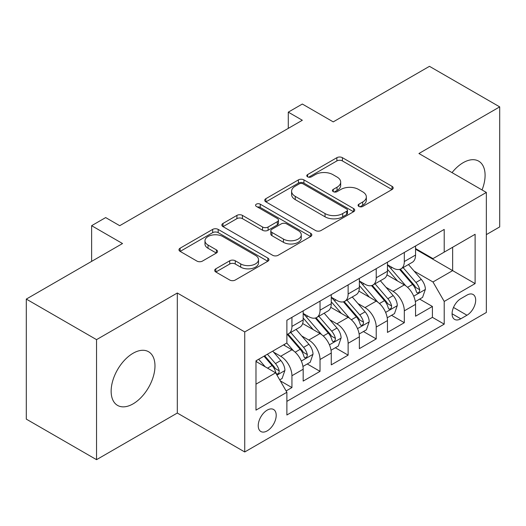 <?xml version="1.0" encoding="UTF-8"?>
<svg xmlns="http://www.w3.org/2000/svg" width="526" height="526" viewBox="0 0 526 526"><rect width="100%" height="100%" fill="white"/><g stroke="black" fill="none" stroke-linecap="round" stroke-linejoin="round"><path stroke-width="0.79" d="M358.883 206.435A2.729 1.578 0 0 0 362.743 206.435L392.041 189.518A3.899 2.249 0 0 0 393.185 187.927A3.899 2.249 0 0 0 392.041 186.335L342.406 157.675A3.899 2.249 0 0 0 336.89 157.675L307.592 174.593A2.729 1.578 0 0 0 306.789 175.71A2.729 1.578 0 0 0 307.592 176.821A2.729 1.578 0 0 0 311.451 176.821L315.245 174.632A12.479 7.206 0 0 1 332.892 174.632L337.028 177.019A12.479 7.206 0 0 1 340.684 182.114A12.479 7.206 0 0 1 337.028 187.21L333.234 189.399A2.729 1.578 0 0 0 332.439 190.517A2.729 1.578 0 0 0 333.234 191.628A2.729 1.578 0 0 0 337.094 191.628L340.887 189.439A12.479 7.206 0 0 1 358.541 189.439L362.677 191.826A12.479 7.206 0 0 1 366.333 196.921A12.479 7.206 0 0 1 362.677 202.017L358.883 204.206A2.729 1.578 0 0 0 358.081 205.324A2.729 1.578 0 0 0 358.883 206.435L358.883 204.206M133.058 403.876A30.988 17.891 120 0 0 153.309 376.563A30.988 17.891 120 0 0 148.556 351.73A30.988 17.891 120 0 0 133.058 353.268A30.988 17.891 120 0 0 112.814 380.574A30.988 17.891 120 0 0 117.568 405.408A30.988 17.891 120 0 0 133.058 403.876M482.046 189.952A30.988 17.891 120 0 0 478.673 161.14A30.988 17.891 120 0 0 463.176 162.679A30.988 17.891 120 0 0 452.031 172.627M267.215 430.879A12.716 7.338 120 0 0 275.519 419.676A12.716 7.338 120 0 0 273.573 409.491A12.716 7.338 120 0 0 267.215 410.122A12.716 7.338 120 0 0 258.91 421.326A12.716 7.338 120 0 0 260.857 431.511A12.716 7.338 120 0 0 267.215 430.879M215.824 268.812A3.899 2.249 0 0 0 214.687 270.403A3.899 2.249 0 0 0 215.824 271.995L229.75 280.036A3.899 2.249 0 0 0 235.267 280.036L267.806 261.244A3.899 2.249 0 0 0 268.95 259.653A3.899 2.249 0 0 0 267.806 258.062L218.172 229.402A3.899 2.249 0 0 0 212.655 229.402L180.116 248.193A3.899 2.249 0 0 0 178.971 249.784A3.899 2.249 0 0 0 180.116 251.375L196.934 261.087A3.899 2.249 0 0 0 202.451 261.087L216.377 253.045A3.899 2.249 0 0 0 217.521 251.454A3.899 2.249 0 0 0 216.377 249.863L208.033 245.044A10.435 6.023 0 0 1 204.982 240.79A10.435 6.023 0 0 1 211.419 235.221A10.435 6.023 0 0 1 222.787 236.529L255.472 255.393A10.435 6.023 0 0 1 258.522 259.653A10.435 6.023 0 0 1 252.085 265.216A10.435 6.023 0 0 1 240.717 263.914L235.267 260.771A3.899 2.249 0 0 0 229.75 260.771L215.824 268.812L215.824 271.995M486.353 234.616L499.7 226.91L499.7 106.877L429.466 66.329L333.234 121.881L302.332 104.036L288.287 112.15L302.332 120.257L119.718 225.693L105.667 217.58L91.623 225.693L91.623 261.376M96.534 339.638L96.534 459.671L177.308 413.041L177.308 293.008L96.534 339.638L26.3 299.09L122.525 243.531L91.623 225.693M177.308 293.008L244.741 331.939L486.353 192.437L486.353 312.47L244.741 451.972L244.741 331.939M499.7 106.877L418.926 153.513L486.353 192.437M315.521 230.519A3.899 2.249 0 0 0 321.031 230.519L353.577 211.728A3.899 2.249 0 0 0 354.715 210.137A3.899 2.249 0 0 0 353.577 208.546L303.936 179.885A3.899 2.249 0 0 0 298.42 179.885L265.88 198.677A3.899 2.249 0 0 0 264.736 200.268A3.899 2.249 0 0 0 265.88 201.859L315.521 230.519M257.457 207.027A2.729 1.578 0 0 1 260.225 207.415L260.225 204.167L310.695 233.307A3.899 2.249 0 0 1 311.833 234.898A3.899 2.249 0 0 1 310.695 236.49L278.149 255.274A3.899 2.249 0 0 1 272.632 255.274L222.998 226.621L222.998 223.432A3.899 2.249 0 0 0 221.854 225.023A3.899 2.249 0 0 0 222.998 226.621M222.998 223.432L236.924 215.39A3.899 2.249 0 0 1 242.44 215.39L262.573 227.015A3.899 2.249 0 0 0 268.082 227.015L277.32 221.683A3.899 2.249 0 0 0 278.464 220.092A3.899 2.249 0 0 0 277.32 218.5L256.366 206.396A2.729 1.578 0 0 1 255.564 205.285A2.729 1.578 0 0 1 257.253 203.825A2.729 1.578 0 0 1 260.225 204.167M96.534 459.671L26.3 419.123L26.3 299.09M286.111 390.936L291.937 387.577L280.279 380.844M273.645 352.196L280.7 356.266A15.892 9.179 60 0 1 291.937 375.735L303.173 369.245L303.173 381.087L320.032 371.356L307.25 363.972M301.74 335.976L308.795 340.046A15.892 9.179 60 0 1 320.032 359.514L331.268 353.025L331.268 364.866L348.127 355.135L335.345 347.752M329.835 319.755L336.89 323.825A15.892 9.179 60 0 1 348.127 343.294L359.363 336.804L359.363 348.646L376.221 338.915L363.44 331.531M357.93 303.535L364.985 307.605A15.892 9.179 60 0 1 376.221 327.073L387.458 320.584L387.458 332.425L404.316 322.694L404.316 310.853A15.892 9.179 -120 0 0 393.08 291.384L386.025 287.314M391.535 315.311L404.316 322.694M303.173 369.245A15.892 9.179 -120 0 0 291.937 349.777L283.507 344.911M331.268 353.025A15.892 9.179 -120 0 0 320.032 333.556L302.66 323.529M359.363 336.804A15.892 9.179 -120 0 0 348.127 317.336L330.755 307.309M387.458 320.584A15.892 9.179 -120 0 0 376.221 301.115L358.85 291.088M466.97 295.119L460.789 298.683A12.315 7.114 120 0 0 452.741 309.538A12.315 7.114 120 0 0 454.628 319.407A12.315 7.114 120 0 0 460.789 318.802L466.97 315.232A12.315 7.114 120 0 0 475.017 304.376A12.315 7.114 120 0 0 473.13 294.507A12.315 7.114 120 0 0 466.97 295.119M255.978 384.164L275.644 372.816L286.88 392.278L286.88 414.988L444.214 324.154L444.214 301.444L432.977 281.975L414.12 271.094M286.88 392.278L255.978 410.122L255.978 360.81L286.88 342.965L286.88 320.255L444.214 229.421L444.214 252.132L475.116 234.287L475.116 283.599L444.214 301.444M303.173 313.443L308.795 316.691A15.892 9.179 60 0 0 316.744 317.474L327.981 310.991A15.892 9.179 -120 0 0 331.268 303.712L331.268 294.632M331.268 297.223L336.89 300.471A15.892 9.179 60 0 0 344.839 301.253L356.076 294.77A15.892 9.179 -120 0 0 359.363 287.492L359.363 278.412M359.363 281.002L364.985 284.25A15.892 9.179 60 0 0 372.934 285.033L384.171 278.55A15.892 9.179 -120 0 0 387.458 271.271L387.458 262.191M286.88 401.364L432.411 317.342L432.411 306.474L415.553 316.205L415.553 304.363A15.892 9.179 -120 0 0 404.316 284.895L386.945 274.868M387.458 264.782L393.08 268.03A15.892 9.179 -120 0 0 401.029 268.812A15.892 9.179 -120 0 0 404.316 261.54L404.316 252.454M401.029 268.812L412.266 262.329A15.892 9.179 -120 0 0 415.553 255.051L415.553 245.971M291.937 317.336L291.937 326.422A15.892 9.179 60 0 1 288.649 333.694A15.892 9.179 60 0 1 286.88 334.339M288.649 333.694L299.886 327.211A15.892 9.179 -120 0 0 303.173 319.933L303.173 310.853M320.032 301.115L320.032 310.202A15.892 9.179 60 0 1 316.744 317.474M348.127 284.895L348.127 293.981A15.892 9.179 60 0 1 344.839 301.253M376.221 268.674L376.221 277.761A15.892 9.179 60 0 1 372.934 285.033M376.221 327.073L376.221 338.915M348.127 343.294L348.127 355.135M320.032 359.514L320.032 371.356M291.937 375.735L291.937 387.577M275.644 372.816L255.978 361.461M432.977 281.975L452.643 270.627L452.643 247.266L475.116 234.287M415.553 249.212L475.116 283.599M415.553 248.561L432.977 258.621L444.214 252.132M177.308 413.041L244.741 451.972M288.287 112.15L288.287 128.37M419.63 299.09L432.411 306.474M432.411 317.342L444.214 324.154M359.975 206.823L362.677 205.265A12.479 7.206 0 0 0 366.333 200.169L366.333 196.921M340.684 182.114L340.684 185.362A12.479 7.206 0 0 1 337.028 190.458L334.326 192.016M391.995 189.551L342.406 160.923A3.899 2.249 0 0 0 336.89 160.923L308.683 177.209M353.525 211.761L303.936 183.133A3.899 2.249 0 0 0 298.42 183.133L265.932 201.892M346.68 211.255A2.729 1.578 0 0 0 347.482 210.137A2.729 1.578 0 0 0 346.68 209.026L303.108 183.87A2.729 1.578 0 0 0 299.248 183.87L295.25 186.178A12.479 7.206 0 0 0 291.595 191.273A12.479 7.206 0 0 0 295.25 196.369L325.035 213.563A12.479 7.206 0 0 0 342.682 213.563L346.68 211.255L346.68 214.496A2.729 1.578 0 0 0 347.482 213.385L347.482 210.137M291.595 191.273L291.595 194.515A12.479 7.206 0 0 0 295.25 199.61L295.25 196.369M346.68 214.496L342.682 216.804A12.479 7.206 0 0 1 325.035 216.804L295.25 199.61M223.05 226.647L236.924 218.638L236.924 215.39M278.464 220.092L278.464 223.333A3.899 2.249 0 0 1 277.32 224.924L268.082 230.256A3.899 2.249 0 0 1 262.573 230.256L242.44 218.638A3.899 2.249 0 0 0 236.924 218.638M260.225 207.415L310.642 236.516M283.461 239.074A10.435 6.023 0 0 0 294.83 240.382A10.435 6.023 0 0 0 301.267 234.82A10.435 6.023 0 0 0 298.216 230.559L286.703 223.912A3.899 2.249 0 0 0 281.186 223.912L271.949 229.244A3.899 2.249 0 0 0 270.805 230.835A3.899 2.249 0 0 0 271.949 232.426L283.461 239.074L283.461 242.322A10.435 6.023 0 0 0 294.83 243.623A10.435 6.023 0 0 0 301.267 238.061L301.267 234.82M270.805 230.835L270.805 234.083A3.899 2.249 0 0 0 271.949 235.674L271.949 232.426M283.461 242.322L271.949 235.674M258.522 259.653L258.522 262.901A10.435 6.023 0 0 1 252.085 268.464A10.435 6.023 0 0 1 240.717 267.155L235.267 264.013A3.899 2.249 0 0 0 229.75 264.013L215.877 272.021M204.982 240.79L204.982 244.031A10.435 6.023 0 0 0 208.033 248.292L208.033 245.044M216.324 253.078L208.033 248.292M267.76 261.277L218.172 232.65A3.899 2.249 0 0 0 212.655 232.65L180.168 251.408M415.316 301.582L422.582 297.387L425.389 289.274A10.527 6.082 -120 0 0 421.287 279.391L408.452 264.525M405.881 285.927L390.654 268.299A30.396 17.549 -120 0 0 387.458 264.959M397.531 280.976L389.016 271.12A25.228 14.564 -120 0 0 387.458 269.424M399.596 269.384L412.581 284.421A10.527 6.082 60 0 1 416.329 291.674L417.098 292.923L418.518 292.719L419.472 291.562L419.702 289.727A10.527 6.082 -120 0 0 415.948 282.475L403.113 267.609M400.358 269.141L414.31 285.296A5.365 3.097 60 0 1 415.658 287.393L419.702 289.727M387.221 317.803L394.487 313.608L397.294 305.494A10.527 6.082 -120 0 0 393.192 295.612L380.357 280.746M377.786 302.148L362.559 284.52A30.396 17.549 -120 0 0 359.363 281.18M369.436 297.197L360.921 287.341A25.228 14.564 -120 0 0 359.363 285.644M371.501 285.605L384.486 300.642A10.527 6.082 60 0 1 388.234 307.894L389.003 309.143L390.423 308.94L391.377 307.782L391.607 305.948A10.527 6.082 -120 0 0 387.853 298.696L375.018 283.83M372.263 285.362L386.215 301.516A5.365 3.097 60 0 1 387.563 303.614L391.607 305.948M359.127 334.023L366.392 329.828L369.199 321.715A10.527 6.082 -120 0 0 365.097 311.833L352.262 296.966M349.691 318.368L334.464 300.74A30.396 17.549 -120 0 0 331.268 297.4M341.341 313.417L332.826 303.561A25.228 14.564 -120 0 0 331.268 301.865M343.406 301.825L356.391 316.862A10.527 6.082 60 0 1 360.139 324.115L360.908 325.364L362.329 325.16L363.282 324.003L363.512 322.168A10.527 6.082 -120 0 0 359.758 314.916L346.923 300.05M344.168 301.582L358.121 317.737A5.365 3.097 60 0 1 359.468 319.834L363.512 322.168M331.032 350.244L338.297 346.049L341.104 337.935A10.527 6.082 -120 0 0 337.002 328.053L324.167 313.187M321.596 334.589L306.369 316.961A30.396 17.549 -120 0 0 303.173 313.621M313.246 329.638L304.732 319.782A25.228 14.564 -120 0 0 303.173 318.085M315.311 318.046L328.296 333.083A10.527 6.082 60 0 1 332.044 340.335L332.813 341.584L334.234 341.381L335.187 340.223L335.417 338.389A10.527 6.082 -120 0 0 331.663 331.137L318.828 316.271M316.073 317.803L330.026 333.957A5.365 3.097 60 0 1 331.373 336.055L335.417 338.389M302.937 366.464L310.202 362.269L313.009 354.156A10.527 6.082 -120 0 0 308.907 344.274L296.072 329.407M293.501 350.809L286.775 343.024M285.151 345.858L284.06 344.596M287.216 334.266L300.201 349.303A10.527 6.082 60 0 1 303.949 356.556L304.718 357.805L306.139 357.601L307.092 356.444L307.322 354.609A10.527 6.082 -120 0 0 303.568 347.357L290.733 332.491M287.978 334.023L301.931 350.178A5.365 3.097 60 0 1 303.278 352.275L307.322 354.609M279.714 379.871L282.107 378.49L284.914 370.376A10.527 6.082 -120 0 0 280.812 360.494L272.731 351.138M265.189 366.773L258.68 359.245M257.056 362.079L255.978 360.829M264.019 356.161L272.106 365.524A10.527 6.082 60 0 1 275.854 372.776L276.623 374.025L278.044 373.822L278.997 372.664L279.227 370.83A10.527 6.082 -120 0 0 275.473 363.578L267.392 354.215M264.67 355.786L273.836 366.398A5.365 3.097 60 0 1 275.183 368.496L279.227 370.83M280.7 356.266L291.937 349.777M308.795 340.046L320.032 333.556M336.89 323.825L348.127 317.336M364.985 307.605L376.221 301.115M393.08 291.384L404.316 284.895M404.316 261.54L415.553 255.051M291.937 326.422L303.173 319.933M320.032 310.202L331.268 303.712M348.127 293.981L359.363 287.492M376.221 277.761L387.458 271.271M404.316 310.853L415.553 304.363M453.497 307.454L466.97 315.232M452.077 313.772L460.789 318.802M362.677 205.265L362.677 202.017M333.234 191.628L333.234 189.399M337.028 190.458L337.028 187.21M307.592 176.821L307.592 174.593M336.89 160.923L336.89 157.675M342.406 160.923L342.406 157.675M392.041 189.518L392.041 186.335M265.88 201.859L265.88 198.677M298.42 183.133L298.42 179.885M303.936 183.133L303.936 179.885M353.577 211.728L353.577 208.546M325.035 216.804L325.035 213.563M342.682 216.804L342.682 213.563M242.44 218.638L242.44 215.39M262.573 230.256L262.573 227.015M268.082 230.256L268.082 227.015M277.32 224.924L277.32 221.683M310.695 236.49L310.695 233.307M229.75 264.013L229.75 260.771M235.267 264.013L235.267 260.771M240.717 267.155L240.717 263.914M216.377 253.045L216.377 249.863M180.116 251.375L180.116 248.193M212.655 232.65L212.655 229.402M218.172 232.65L218.172 229.402M267.806 261.244L267.806 258.062M413.712 296.177L425.317 289.478M390.654 268.299L392.1 267.464M415.948 282.475L421.287 279.391M407.558 287.321L412.581 284.421M385.617 312.398L397.222 305.698M362.559 284.52L364.005 283.685M387.853 298.696L393.192 295.612M379.463 303.541L384.486 300.642M357.522 328.618L369.127 321.919M334.464 300.74L335.91 299.905M359.758 314.916L365.097 311.833M351.368 319.762L356.391 316.862M329.427 344.839L341.032 338.139M306.369 316.961L307.815 316.126M331.663 331.137L337.002 328.053M323.273 335.982L328.296 333.083M301.332 361.06L312.937 354.36M303.568 347.357L308.907 344.274M295.178 352.203L300.201 349.303M276.978 375.123L284.842 370.58M275.473 363.578L280.812 360.494M267.556 368.147L272.106 365.524"/></g></svg>
